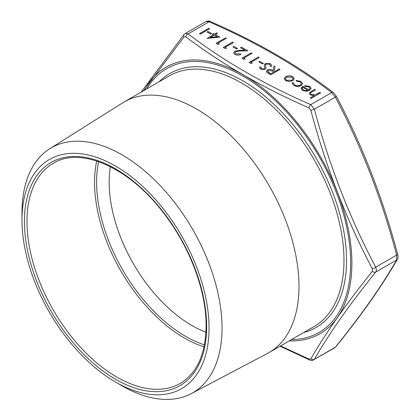 <?xml version="1.0" encoding="UTF-8"?>
<svg xmlns="http://www.w3.org/2000/svg" width="420" height="420" viewBox="0 0 420 420"><rect width="100%" height="100%" fill="white"/><g stroke="black" fill="none" stroke-linecap="round" stroke-linejoin="round"><path stroke-width="0.63" d="M210.294 21.499C257.05 41.879 298.106 65.583 333.464 92.615L336.163 95.912A3.003 0.856 152.5 0 1 335.339 97.136L331.658 92.563C296.504 65.677 255.644 42.084 209.076 21.793L206.021 21.525C207.821 20.8 209.244 20.79 210.294 21.499L210.294 21.499A3.003 1.491 113.9 0 0 209.076 21.793L188.15 33.873A3.003 1.948 127 0 0 185.829 36.797L183.986 36.965L143.593 90.725M141.141 92.143L183.971 34.608L185.204 33.542L188.15 33.873C223.303 60.758 264.164 84.347 310.737 104.643L314.412 109.221A3.003 0.404 164.9 0 1 310.8 110.182L308.957 107.882C262.222 87.381 221.177 63.688 185.829 36.797M334.604 347.865L335.339 347.209A3.003 2.121 38.7 0 0 335.843 346.799L334.604 347.865L314.412 359.289L335.339 347.209C361.478 314.848 381.906 285.784 396.627 260.012L396.627 255.108C381.906 199.159 361.478 146.501 335.339 97.136L314.412 109.221C329.138 165.17 349.566 217.828 375.706 267.188C376.562 269.199 376.562 270.832 375.706 272.092C349.566 304.453 329.138 333.522 314.412 359.289A3.003 2.573 30.1 0 1 310.8 358.895C325.689 333.102 346.211 303.907 372.367 271.31L372.367 268.847C346.222 219.261 325.705 166.373 310.8 110.182M293.423 82.845L294.714 84.971C296.536 85.927 298.399 85.974 300.31 85.113L301.408 83.564L300.095 81.858L296.42 81.118L296.179 80.446L300.946 81.38L302.626 83.611L301.224 85.554C298.709 86.714 296.242 86.667 293.811 85.423L292.147 83.312L292.288 82.693L293.423 82.845L293.381 83.244M292.803 80.734L289.443 81.596L285.71 80.745L284.245 78.598L285.737 76.655C288.094 75.521 290.446 75.527 292.777 76.666L294.278 78.65L292.803 80.734M284.24 78.761L285.737 76.655M265.524 64.785L265.981 68.234L265.078 69.358L260.6 69.284L259.56 67.751L259.691 66.938L261.025 67.043L260.941 67.688L261.649 68.786L264.201 68.896L264.794 67.846L264.248 65.268L265.283 63.572L270.48 63.651L271.635 65.273L271.278 66.47L270.013 66.287L270.26 65.357L269.519 64.202L266.107 64.061L265.477 65.237M259.786 61.352L263.377 63.425L262.421 63.977L258.83 61.903L259.786 61.352L263.319 63.457M250.924 62.318L252.362 63.147L250.856 63.383L249.128 62.386L258.468 56.994L259.308 57.477L250.924 62.318L252.268 63.163M243.737 58.17L245.175 58.999L243.668 59.236L241.941 58.238L251.281 52.846L252.121 53.33L243.737 58.17L245.086 59.015M235.688 51.613L234.943 52.673L235.825 53.876L240.146 53.881L240.98 54.364C238.933 55.372 236.875 55.382 234.822 54.406L233.604 52.826L234.775 51.172L240.02 50.327L244.85 50.237L240.503 47.728L241.463 47.177L247.81 50.841L240.319 50.977L235.688 51.613M233.914 46.415L237.51 48.489L236.549 49.04L232.958 46.966L233.914 46.415L237.452 48.521M225.052 47.381L226.49 48.211L224.984 48.447L223.256 47.45L232.596 42.058L233.436 42.541L225.052 47.381L226.401 48.227M217.865 43.234L219.303 44.063L217.796 44.3L216.069 43.302L225.414 37.91L226.249 38.393L217.865 43.234L219.214 44.079M215.35 34.587L219.781 37.149L207.086 38.393L213.554 34.66L212.478 34.036L213.434 33.485L214.515 34.104L216.667 32.86L217.508 33.343L215.35 34.655L219.686 37.16M319.793 92.4L320.628 92.883L311.047 98.411L310.212 97.928L314.255 95.597L310.249 94.91L309.173 93.455L311.157 91.439L314.643 89.423L315.478 89.906L310.81 92.715L310.396 93.487L311.236 94.511L315.362 94.805L319.793 92.4L320.57 92.915M208.766 28.297L209.601 28.78L200.261 34.172L199.421 33.689L208.766 28.297L209.543 28.812M208.047 31.479L211.638 33.553L210.683 34.104L207.086 32.03L208.047 31.479L211.58 33.584M279.19 68.959L280.03 69.442L270.685 74.834L266.826 72.461L266.275 71.389L267.314 70.004C269.404 69.121 271.352 69.269 273.157 70.455L274.04 65.982L275.074 66.581L274.197 71.053L274.88 71.447L279.19 68.959L279.972 69.473M308.894 89.838L309.971 88.379L308.915 86.951L304.967 86.326L304.61 85.67L309.65 86.405L311.115 88.263L309.572 90.416L306.506 91.277L302.563 90.473L301.156 88.111L302.783 86.31L308.894 89.906L309.965 88.41M301.108 88.526L302.783 86.31M310.27 97.965L314.255 95.597M309.173 93.492L311.157 91.502L314.643 89.423M314.643 89.492L315.42 89.943M310.396 93.523L311.236 94.511M311.236 94.579L315.362 94.805M315.362 94.873L319.793 92.463M199.479 33.726L208.766 28.366M207.144 32.062L208.047 31.542M207.144 38.425L213.554 34.66M212.536 34.067L213.434 33.485M213.434 33.547L214.515 34.104M214.515 34.172L216.667 32.86M216.667 32.928L217.45 33.38M210.336 37.485L217.177 36.818L214.394 35.144L210.336 37.485L217.177 36.75M216.127 43.334L225.414 37.91M225.414 37.973L226.191 38.425M223.314 47.486L232.596 42.058M232.596 42.126L233.378 42.572M233.016 46.998L233.914 46.478M234.943 52.705L235.825 53.876M235.825 53.944L240.146 53.881M240.146 53.949L240.922 54.395M233.604 52.857L234.775 51.172M234.775 51.24L240.02 50.395L244.85 50.237M240.56 47.759L241.463 47.177M241.463 47.24L247.695 50.841M241.999 58.27L251.281 52.846M251.281 52.91L252.063 53.361M249.186 62.423L258.468 56.994M258.468 57.062L259.25 57.509M258.888 61.934L259.786 61.415M264.248 65.299L265.283 63.635L270.48 63.651M270.48 63.719L271.635 65.305M270.044 66.292L270.26 65.389M265.524 64.853L265.981 68.302M259.56 67.788L259.691 66.938M259.691 67.006L261.009 67.111M260.941 67.725L261.649 68.786M261.649 68.854L264.201 68.896M264.201 68.964L264.794 67.909M266.275 71.421L267.314 70.004M267.314 70.072C269.404 69.184 271.352 69.337 273.157 70.518L273.157 70.455M273.157 70.518L274.04 65.982M274.04 66.05L275.063 66.644M274.88 71.447L274.197 71.053M274.88 71.51L279.19 69.022M267.556 71.368L269.052 72.854L270.806 73.862L273.919 71.998L272.223 71.006L268.149 70.486L267.556 71.332L270.806 73.799L273.919 71.998M285.737 76.724C288.094 75.59 290.446 75.59 292.777 76.729L292.777 76.666M292.777 76.729L294.278 78.687M285.453 78.739L286.556 80.33L291.968 80.314L293.097 78.729M286.582 77.138L285.453 78.703L286.556 80.262L291.968 80.246L293.097 78.698L291.942 77.149L286.582 77.138M292.147 83.344L292.288 82.693M292.288 82.761L293.412 82.908M293.423 82.913L294.714 84.971M294.714 85.04C296.536 85.99 298.399 86.037 300.31 85.181L300.31 85.113M300.31 85.181L301.408 83.601M296.179 80.514L300.946 81.38M300.946 81.448L302.62 83.643M304.61 85.738L309.65 86.405M309.65 86.473L311.115 88.295M301.108 88.562L301.156 88.174M302.783 86.378L308.894 89.906M302.18 88.436L303.361 90.032L305.76 90.678L307.965 90.337L302.783 87.281L302.18 88.4L303.361 89.964L305.76 90.61L307.965 90.274M21.997 220.059L21.997 212.578A141.44 81.659 60 0 1 49.744 148.759L122.682 102.842A144.737 83.564 60 0 1 124.267 101.887A144.737 83.564 60 0 1 196.634 109.053A144.737 83.564 60 0 1 291.191 236.602A144.737 83.564 60 0 1 269.005 352.58A144.737 83.564 60 0 1 267.388 353.472L191.153 393.682A141.44 81.659 60 0 1 122.01 385.802L115.526 382.058A132.274 76.367 60 0 1 21.997 220.059A132.274 76.367 60 0 1 115.526 166.063A132.274 76.367 60 0 1 209.055 328.062A132.274 76.367 60 0 1 115.526 382.058M49.744 148.759A141.44 81.659 60 0 1 122.01 154.833A141.44 81.659 60 0 1 214.83 280.891A141.44 81.659 60 0 1 191.153 393.682M205.936 332.209A116.96 67.526 60 0 1 110.376 166.688M204.424 344.904A125.843 72.655 60 0 1 96.611 182.233A125.843 72.655 60 0 1 98.627 161.653M280.539 345.917L308.957 359.058L310.8 358.895M333.464 92.615A3.003 1.948 127 0 0 331.658 92.563L310.737 104.643A3.003 1.491 113.9 0 0 308.957 107.882M336.163 95.912C362.397 145.478 382.904 198.334 397.688 254.494L397.688 254.494A3.003 0.404 164.9 0 1 396.627 255.108L375.706 267.188A3.003 0.856 152.5 0 1 372.367 268.847M372.367 271.31A3.003 2.121 38.7 0 0 375.706 272.092L396.627 260.012A3.003 2.573 30.1 0 0 397.388 259.229L397.388 259.229C382.562 285.164 362.045 314.354 335.843 346.799M183.971 34.608A3.003 2.121 38.7 0 0 183.986 36.965M308.957 359.058A3.003 1.491 113.9 0 0 309.519 359.914L309.519 359.914C310.553 360.602 311.981 360.591 313.793 359.882M159.096 81.779A146.538 84.604 60 0 1 316.192 158.209A146.538 84.604 60 0 1 303.833 332.472M291.517 339.581A152.345 87.959 -120 0 0 319.095 156.534A152.345 87.959 -120 0 0 146.779 88.888M269.005 352.58L314.013 326.592A144.737 83.564 -120 0 0 336.2 210.614A144.737 83.564 -120 0 0 241.647 83.066A144.737 83.564 -120 0 0 169.276 75.899L124.267 101.887M204.031 346.862A127.045 73.348 60 0 1 94.558 182.438A127.045 73.348 60 0 1 96.731 161.012M53.282 163.301A127.045 73.348 -120 0 0 53.277 309.997A127.045 73.348 -120 0 0 180.322 383.35C197.069 373.228 205.664 354.092 206.105 325.925C206.372 290.971 189.782 246.719 163.758 213.218C129.455 167.533 80.598 146.139 53.282 163.301M206.635 326.66A128.845 74.387 60 0 1 69.972 338.867A128.845 74.387 60 0 1 69.972 156.655A128.845 74.387 60 0 1 206.635 326.66M144.543 90.179A153.899 88.856 60 0 1 189.457 60.123A153.899 88.856 60 0 1 339.749 198.576A153.899 88.856 60 0 1 289.28 340.872M185.204 33.542L206.015 21.525M397.688 254.494C398.244 255.974 398.144 257.555 397.388 259.229M280.035 346.211L309.519 359.914"/></g></svg>
